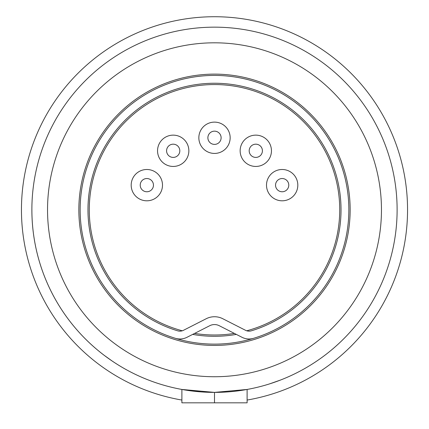 <?xml version="1.0" encoding="UTF-8"?>
<svg xmlns="http://www.w3.org/2000/svg" width="429" height="429" viewBox="0 0 429 429"><rect width="100%" height="100%" fill="white"/><g stroke="black" fill="none" stroke-linecap="round" stroke-linejoin="round"><path stroke-width="0.64" d="M112.012 360.918L104.403 355.469M87.972 209.776A126.528 126.528 0 0 0 177.649 330.818A7.824 7.824 0 0 0 183.478 330.303L206.215 318.726A18.259 18.259 0 0 1 222.785 318.726L245.522 330.303A7.824 7.824 0 0 0 251.351 330.818A126.528 126.528 0 0 0 214.5 83.247A126.528 126.528 0 0 0 177.649 330.818M192.669 334.406A126.528 126.528 0 0 0 236.331 334.406M175.37 338.304A134.352 134.352 0 0 0 348.852 209.776A134.352 134.352 0 0 0 214.5 75.424A134.352 134.352 0 0 0 175.37 338.304A15.653 15.653 0 0 0 187.033 337.274L209.765 325.697A10.435 10.435 0 0 1 219.235 325.697L241.967 337.274A15.653 15.653 0 0 0 253.63 338.304M251.351 330.818A126.528 126.528 0 0 0 341.028 209.776M149.104 178.931A6.617 6.617 0 0 0 140.621 182.888A6.617 6.617 0 0 0 144.578 191.366A6.617 6.617 0 0 0 153.056 187.414A6.617 6.617 0 0 0 149.104 178.931M141.484 199.86A15.653 15.653 0 0 1 132.132 179.794A15.653 15.653 0 0 1 152.193 170.442A15.653 15.653 0 0 1 161.551 190.503A15.653 15.653 0 0 1 141.484 199.86M178.62 147.002A6.617 6.617 0 0 0 169.407 145.377A6.617 6.617 0 0 0 167.782 154.59A6.617 6.617 0 0 0 176.995 156.215A6.617 6.617 0 0 0 178.62 147.002M160.382 159.77A15.653 15.653 0 0 1 164.221 137.972A15.653 15.653 0 0 1 186.025 141.817A15.653 15.653 0 0 1 182.18 163.615A15.653 15.653 0 0 1 160.382 159.77M284.422 191.366A6.617 6.617 0 0 0 288.379 182.888A6.617 6.617 0 0 0 279.896 178.931A6.617 6.617 0 0 0 275.944 187.414A6.617 6.617 0 0 0 284.422 191.366M276.807 170.442A15.653 15.653 0 0 1 296.868 179.794A15.653 15.653 0 0 1 287.516 199.86A15.653 15.653 0 0 1 267.449 190.503A15.653 15.653 0 0 1 276.807 170.442M261.218 154.59A6.617 6.617 0 0 0 259.593 145.377A6.617 6.617 0 0 0 250.38 147.002A6.617 6.617 0 0 0 252.005 156.215A6.617 6.617 0 0 0 261.218 154.59M242.975 141.817A15.653 15.653 0 0 1 264.779 137.972A15.653 15.653 0 0 1 268.618 159.77A15.653 15.653 0 0 1 246.82 163.615A15.653 15.653 0 0 1 242.975 141.817M221.117 137.773A6.617 6.617 0 0 0 214.5 131.156A6.617 6.617 0 0 0 207.883 137.773A6.617 6.617 0 0 0 214.5 144.391A6.617 6.617 0 0 0 221.117 137.773M198.847 137.773A15.653 15.653 0 0 1 214.5 122.12A15.653 15.653 0 0 1 230.153 137.773A15.653 15.653 0 0 1 214.5 153.426A15.653 15.653 0 0 1 198.847 137.773M246.702 330.786A125.22 125.22 0 0 0 214.5 84.556A125.22 125.22 0 0 0 182.298 330.786M194.621 333.408A125.22 125.22 0 0 0 234.379 333.408M350.155 209.776A135.655 135.655 0 0 0 214.5 74.12A135.655 135.655 0 0 0 78.845 209.776A135.655 135.655 0 0 0 214.5 345.431A135.655 135.655 0 0 0 350.155 209.776M397.115 209.776A182.615 182.615 0 0 1 247.109 389.457L214.5 392.39L181.891 389.457A182.615 182.615 0 0 1 214.5 27.161A182.615 182.615 0 0 1 397.115 209.776A182.615 182.615 0 0 1 214.5 392.39A182.615 182.615 0 0 1 31.885 209.776A182.615 182.615 0 0 0 214.5 392.39A182.615 182.615 0 0 0 397.115 209.776M181.891 400.053A193.05 193.05 0 0 1 21.45 209.776A193.05 193.05 0 0 1 214.5 16.726A193.05 193.05 0 0 1 407.55 209.776A193.05 193.05 0 0 1 247.109 400.053M162.532 384.84L166.189 385.886M201.169 391.902L188.095 390.47M280.502 380.046L269.573 383.891M247.109 389.457L247.109 402.826L181.891 402.826L181.891 389.457M214.5 392.39L214.5 402.826M47.539 209.776A166.961 166.961 0 0 0 214.5 376.737A166.961 166.961 0 0 0 381.461 209.776A166.961 166.961 0 0 0 214.5 42.814A166.961 166.961 0 0 0 47.539 209.776"/></g></svg>
